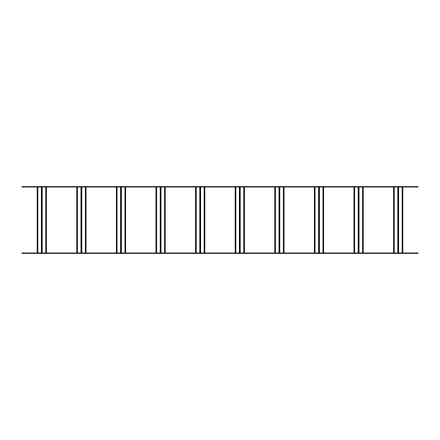 <?xml version="1.0" encoding="UTF-8"?>
<svg xmlns="http://www.w3.org/2000/svg" width="440" height="440" viewBox="0 0 440 440"><rect width="100%" height="100%" fill="white"/><g stroke="black" fill="none" stroke-linecap="round" stroke-linejoin="round"><path stroke-width="0.66" d="M37.18 187L37.18 253M37.263 187L37.263 253M46.42 187L46.42 253M418 186.604L22 186.604L22 187L418 187L418 186.604M418 253L22 253L22 253.396L418 253.396L418 253M76.78 187L76.78 253M76.863 187L76.863 253M86.02 187L86.02 253M116.38 187L116.38 253M116.463 187L116.463 253M125.62 187L125.62 253M155.98 187L155.98 253M156.062 187L156.062 253M165.22 187L165.22 253M195.58 187L195.58 253M195.663 187L195.663 253M204.82 187L204.82 253M235.18 187L235.18 253M235.263 187L235.263 253M244.42 187L244.42 253M274.78 187L274.78 253M274.863 187L274.863 253M284.02 187L284.02 253M314.38 187L314.38 253M314.463 187L314.463 253M323.62 187L323.62 253M353.98 187L353.98 253M354.063 187L354.063 253M363.22 187L363.22 253M393.58 187L393.58 253M393.663 187L393.663 253M402.82 187L402.82 253M37.664 187L37.664 253M37.835 187L37.835 253M41.382 187L41.382 253M41.646 187L41.646 253M41.822 187L41.822 253M42.218 187L42.218 253M45.766 187L45.766 253M46.024 187L46.024 253M77.264 187L77.264 253M77.434 187L77.434 253M80.982 187L80.982 253M81.246 187L81.246 253M81.422 187L81.422 253M81.818 187L81.818 253M85.366 187L85.366 253M85.624 187L85.624 253M116.864 187L116.864 253M117.035 187L117.035 253M120.582 187L120.582 253M120.846 187L120.846 253M121.022 187L121.022 253M121.418 187L121.418 253M124.966 187L124.966 253M125.224 187L125.224 253M156.464 187L156.464 253M156.635 187L156.635 253M160.182 187L160.182 253M160.446 187L160.446 253M160.622 187L160.622 253M161.018 187L161.018 253M164.566 187L164.566 253M164.824 187L164.824 253M196.064 187L196.064 253M196.235 187L196.235 253M199.782 187L199.782 253M200.046 187L200.046 253M200.222 187L200.222 253M200.618 187L200.618 253M204.166 187L204.166 253M204.424 187L204.424 253M235.664 187L235.664 253M235.835 187L235.835 253M239.382 187L239.382 253M239.646 187L239.646 253M239.822 187L239.822 253M240.218 187L240.218 253M243.766 187L243.766 253M244.024 187L244.024 253M275.264 187L275.264 253M275.435 187L275.435 253M278.982 187L278.982 253M279.246 187L279.246 253M279.422 187L279.422 253M279.818 187L279.818 253M283.366 187L283.366 253M283.624 187L283.624 253M314.864 187L314.864 253M315.034 187L315.034 253M318.582 187L318.582 253M318.846 187L318.846 253M319.022 187L319.022 253M319.418 187L319.418 253M322.966 187L322.966 253M323.224 187L323.224 253M354.464 187L354.464 253M354.635 187L354.635 253M358.182 187L358.182 253M358.446 187L358.446 253M358.622 187L358.622 253M359.018 187L359.018 253M362.566 187L362.566 253M362.824 187L362.824 253M394.064 187L394.064 253M394.235 187L394.235 253M397.782 187L397.782 253M398.046 187L398.046 253M398.222 187L398.222 253M398.618 187L398.618 253M402.166 187L402.166 253M402.424 187L402.424 253"/></g></svg>
